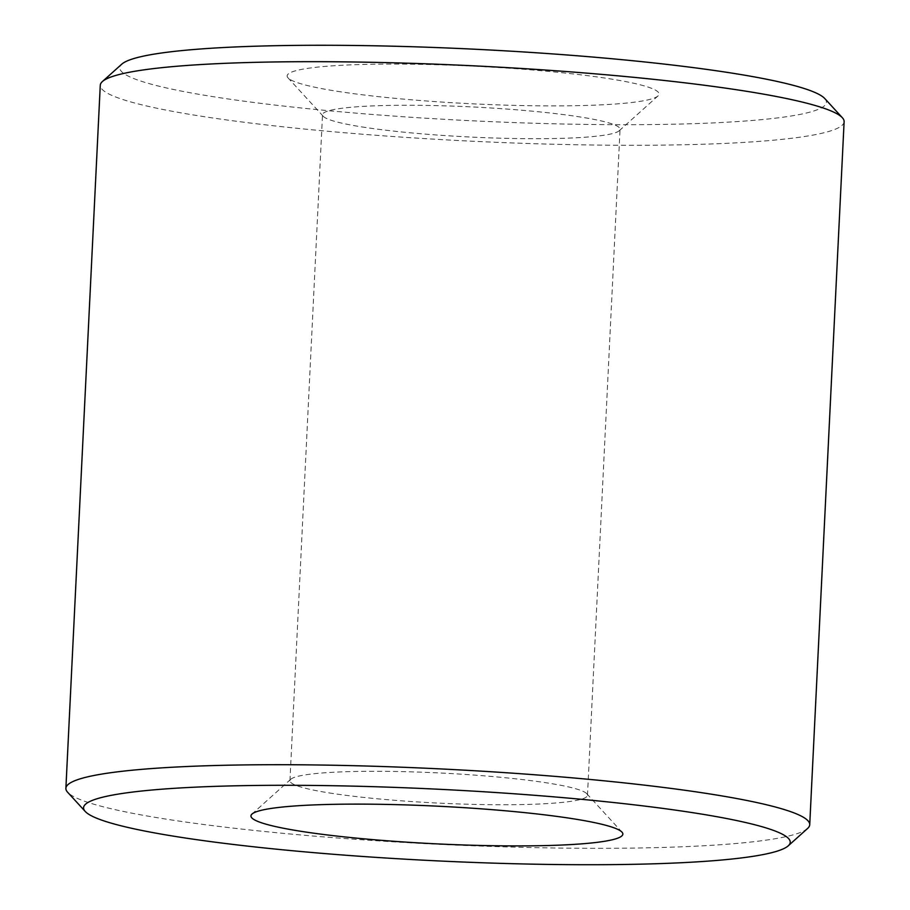 <?xml version="1.0" encoding="UTF-8"?>
<svg xmlns="http://www.w3.org/2000/svg" width="910" height="910" viewBox="0 0 910 910"><rect width="100%" height="100%" fill="white"/><g stroke="black" fill="none" stroke-linecap="round" stroke-linejoin="round"><path stroke-width="0.68" stroke-dasharray="4.55 3.41" d="M807.614 828.441A372.372 37.685 2.8 0 1 561.004 848.074A372.372 37.685 2.8 0 1 173.946 820.331A372.372 37.685 2.8 0 1 67.624 792.246M844.116 121.678A372.372 37.685 2.8 0 1 613.101 145.225A372.372 37.685 2.8 0 1 208.333 117.31A372.372 37.685 2.8 0 1 100.271 85.301M824.767 98.542A353.751 35.797 2.8 0 1 623.441 124.704A353.751 35.797 2.8 0 1 222.427 98.109A353.751 35.797 2.8 0 1 121.781 64.155M341.17 91.899A186.186 18.848 2.8 0 1 288.004 77.85A186.186 18.848 2.8 0 1 393.962 64.087A186.186 18.848 2.8 0 1 605.025 78.078A186.186 18.848 2.8 0 1 657.998 95.948A186.186 18.848 2.8 0 1 534.693 105.765A186.186 18.848 2.8 0 1 341.17 91.899M365.74 127.514A148.944 15.072 2.8 0 1 323.209 116.275A148.944 15.072 2.8 0 1 322.515 114.706A148.944 15.072 2.8 0 1 414.926 105.287A148.944 15.072 2.8 0 1 576.826 116.457A148.944 15.072 2.8 0 1 620.051 129.266A148.944 15.072 2.8 0 1 619.209 130.756A148.944 15.072 2.8 0 1 520.565 138.616A148.944 15.072 2.8 0 1 365.74 127.514M333.174 793.543A148.944 15.072 2.8 0 1 289.949 780.735A148.944 15.072 2.8 0 1 290.79 779.244A148.944 15.072 2.8 0 1 389.435 771.384A148.944 15.072 2.8 0 1 544.26 782.486A148.944 15.072 2.8 0 1 586.791 793.725A148.944 15.072 2.8 0 1 587.485 795.294A148.944 15.072 2.8 0 1 495.074 804.713A148.944 15.072 2.8 0 1 333.174 793.543M323.209 116.275L288.004 77.85M289.949 780.735L322.515 114.706M290.79 779.244L252.002 814.052M586.791 793.725L621.996 832.149M587.485 795.294L620.051 129.266M619.209 130.756L657.998 95.948"/><path stroke-width="1.36" d="M687.573 811.891A353.751 35.797 2.8 0 1 788.219 845.845A353.751 35.797 2.8 0 1 553.94 864.5A353.751 35.797 2.8 0 1 186.231 838.144A353.751 35.797 2.8 0 1 85.233 811.458A353.751 35.797 2.8 0 1 286.559 785.296A353.751 35.797 2.8 0 1 687.573 811.891M85.233 811.458L67.624 792.246A372.372 37.685 2.8 0 1 65.884 788.322A372.372 37.685 2.8 0 1 296.899 764.775A372.372 37.685 2.8 0 1 701.667 792.69A372.372 37.685 2.8 0 1 809.729 824.699A372.372 37.685 2.8 0 1 807.614 828.441L788.219 845.845M65.884 788.322L100.271 85.301A372.372 37.685 2.8 0 1 102.386 81.559A372.372 37.685 2.8 0 1 348.996 61.925A372.372 37.685 2.8 0 1 736.053 89.669A372.372 37.685 2.8 0 1 842.376 117.754A372.372 37.685 2.8 0 1 844.116 121.678L809.729 824.699M102.386 81.559L121.781 64.155A353.751 35.797 2.8 0 1 356.06 45.5A353.751 35.797 2.8 0 1 723.768 71.856A353.751 35.797 2.8 0 1 824.767 98.542L842.376 117.754M304.975 831.922A186.186 18.848 2.8 0 1 252.002 814.052A186.186 18.848 2.8 0 1 375.307 804.235A186.186 18.848 2.8 0 1 568.83 818.101A186.186 18.848 2.8 0 1 621.996 832.149A186.186 18.848 2.8 0 1 516.038 845.913A186.186 18.848 2.8 0 1 304.975 831.922"/></g></svg>
